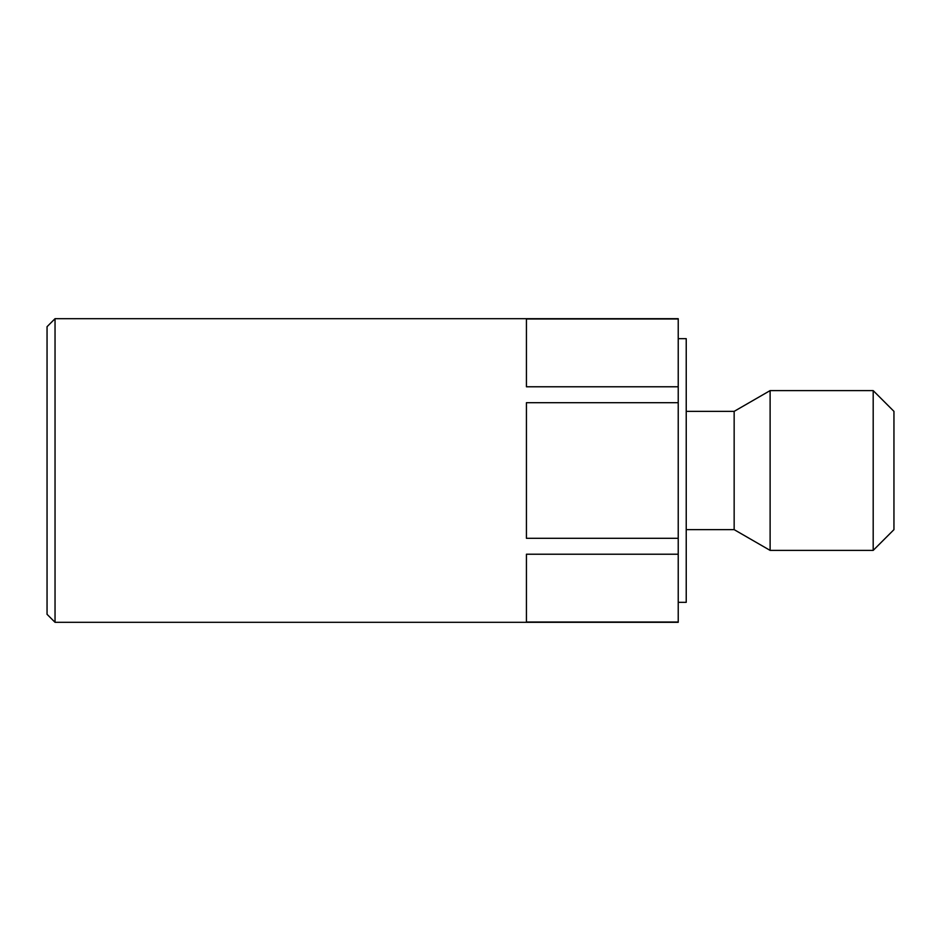 <?xml version="1.0" encoding="UTF-8"?>
<svg xmlns="http://www.w3.org/2000/svg" width="941" height="941" viewBox="0 0 941 941"><rect width="100%" height="100%" fill="white"/><g stroke="black" fill="none" stroke-linecap="round" stroke-linejoin="round"><path stroke-width="1.41" d="M47.05 614.308L47.05 326.692L55.037 318.693L55.037 622.307L47.05 614.308M678.226 602.334L686.224 602.334L686.224 338.666L678.226 338.666M686.224 529.642L734.156 529.642L734.156 411.358L686.224 411.358M734.156 529.642L770.114 550.391L770.114 390.609L734.156 411.358M873.189 390.609L893.95 411.358L893.95 529.642L873.189 550.391L873.189 390.609L770.114 390.609M873.189 550.391L770.114 550.391M55.037 622.307L678.226 622.307L678.226 318.693L55.037 318.693M678.226 554.225L526.431 554.225L526.431 622.025L678.226 622.025M678.226 402.701L526.431 402.701L526.431 538.299L678.226 538.299M678.226 318.975L526.431 318.975L526.431 386.775L678.226 386.775"/></g></svg>
